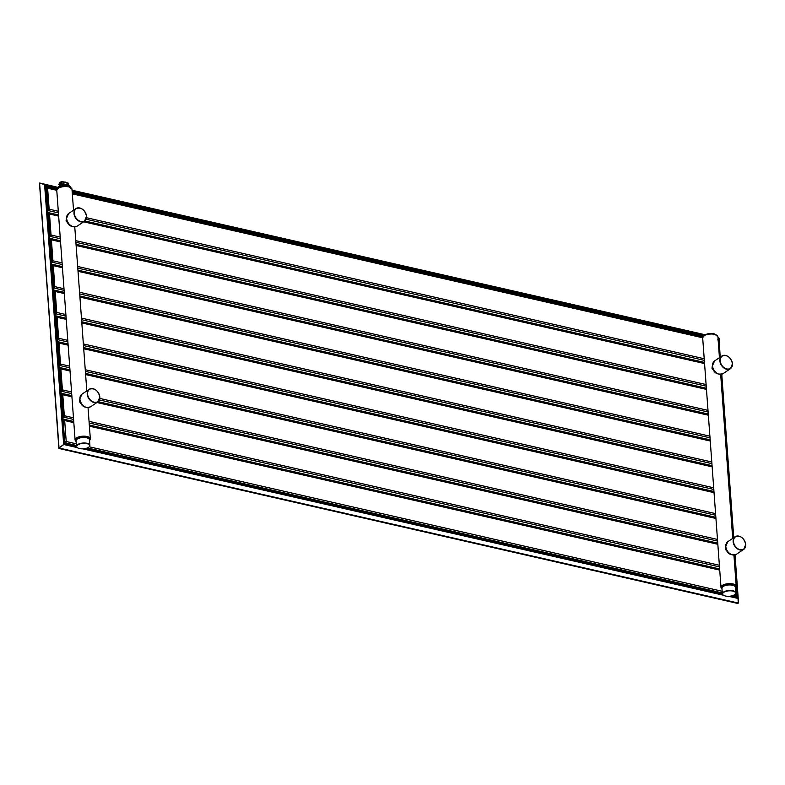 <?xml version="1.0" encoding="UTF-8"?>
<svg xmlns="http://www.w3.org/2000/svg" width="785" height="785" viewBox="0 0 785 785"><rect width="100%" height="100%" fill="white"/><g stroke="black" fill="none" stroke-linecap="round" stroke-linejoin="round"><path stroke-width="1.18" d="M738.204 598.278L735.025 554.966L738.214 598.298L738.351 602.88L737.674 603.429L58.895 448.461L39.466 183.072M728.647 596.306L738.047 598.445L738.194 603.017L59.052 448.019L39.682 184.23M76.459 446.351L76.057 440.827A6.741 2.826 175.8 0 1 79.55 438.04A6.741 2.826 175.8 0 1 86.585 437.765A6.741 2.826 -4.2 0 1 89.51 439.835L89.912 445.37A6.741 2.826 -4.2 0 0 86.998 443.289A6.741 2.826 175.8 0 0 79.962 443.574A6.741 2.826 175.8 0 0 76.459 446.351A6.741 2.826 175.8 0 0 77.313 447.597L63.85 444.526L59.267 447.833L64.35 443.908L63.663 444.29L44.588 184.504L45.324 184.877L39.829 183.042L58.09 187.399M719.129 338.502L717.971 337.678L718.687 337.844M738.214 598.298L738.135 603.233M718 338.06L718.824 338.649L718.883 337.982M720.188 357.165L719.129 338.512M64.645 443.25L45.55 185.358L45.795 186.487L45.55 185.358L57.874 188.174M717.667 339.876L718.677 339.041L720.012 357.283M734.544 555.093L737.635 597.189L732.591 595.648M719.639 568.929L89.313 425.028M73.741 421.466L63.016 419.023M717.745 543.122L98.145 401.655M71.847 395.65L61.122 393.207M715.851 517.305L85.526 373.395M69.944 369.843L59.228 367.39M713.957 491.488L83.632 347.578M68.05 344.026L57.334 341.573M712.064 465.672L81.728 321.762M66.156 318.21L55.431 315.756M710.16 439.855L79.834 295.945M64.262 292.393L53.537 289.95M708.266 414.038L77.941 270.138M62.368 266.576L51.643 264.133M706.372 388.232L76.047 244.321M60.465 240.76L49.749 238.316M704.479 362.415L84.878 220.948M58.571 214.943L47.856 212.499M89.569 440.64L90.314 439.178A7.634 3.199 175.8 0 0 90.334 438.844A7.634 3.199 175.8 0 0 87.027 436.499A7.634 3.199 175.8 0 0 79.059 436.813A7.634 3.199 175.8 0 0 75.095 439.963A7.634 3.199 175.8 0 0 75.164 440.287L76.116 441.631M79.589 399.967L79.354 401.459L81.787 404.864M66.313 219.27L66.077 220.752L68.521 224.157M722.014 589.093L721.062 587.759A7.634 3.199 -4.2 0 1 721.003 587.425A7.634 3.199 -4.2 0 1 724.967 584.276A7.634 3.199 -4.2 0 1 732.925 583.962A7.634 3.199 -4.2 0 1 736.232 586.307A7.634 3.199 -4.2 0 1 736.212 586.64L735.466 588.102M725.487 547.439L725.252 548.921L727.685 552.326M712.221 366.732L711.985 368.214L714.419 371.619M722.014 589.015A7.124 2.983 175.8 0 1 724.28 585.473A7.124 2.983 175.8 0 1 732.69 584.854A7.124 2.983 -4.2 0 1 735.466 588.034M734.946 594.382A6.486 2.718 -4.2 0 1 725.448 596.021A6.486 2.718 175.8 0 1 723.456 595.226A6.486 2.718 175.8 0 1 724.741 591.802A6.486 2.718 175.8 0 1 732.768 591.085A6.486 2.718 -4.2 0 1 734.946 594.382L735.153 594.186A6.741 2.826 -4.2 0 0 735.82 592.832A6.741 2.826 -4.2 0 0 732.896 590.762A6.741 2.826 175.8 0 0 725.86 591.036A6.741 2.826 175.8 0 0 722.367 593.813A6.741 2.826 175.8 0 0 723.22 595.059A6.741 2.826 175.8 0 0 723.338 595.148M76.106 441.553A7.124 2.983 175.8 0 1 78.382 438.01A7.124 2.983 175.8 0 1 86.792 437.382A7.124 2.983 -4.2 0 1 89.559 440.562M89.912 445.37A6.741 2.826 -4.2 0 1 89.254 446.724A6.741 2.826 -4.2 0 1 89.137 446.822M77.558 447.764A6.486 2.718 175.8 0 0 79.54 448.559A6.486 2.718 -4.2 0 0 89.039 446.92A6.486 2.718 -4.2 0 0 86.87 443.623A6.486 2.718 175.8 0 0 78.834 444.339A6.486 2.718 175.8 0 0 77.558 447.764L77.313 447.597A6.741 2.826 175.8 0 0 77.44 447.685M67.127 182.797L68.57 183.278L67.068 182.748L67.284 184.642M61.917 181.61L63.163 181.855L61.681 181.727L61.848 184.024L63.143 184.681A4.71 1.972 -4.2 0 1 65.979 184.622M62.878 184.71L66.686 184.603M60.278 185.78C61.122 183.749 61.053 182.846 60.082 183.062L60.023 183.111M60.19 185.584C60.828 183.827 60.7 183.033 59.817 183.219M59.523 183.209L58.806 184.475L60.092 185.643M69.404 186.702A6.113 2.561 -4.2 0 0 68.275 186.222L68.128 184.848A6.054 2.541 -4.2 0 0 67.039 184.603L67.147 185.957A6.113 2.561 -4.2 0 0 62.29 186.094L62.192 184.73A6.054 2.541 -4.2 0 0 60.985 185.054L58.09 187.507A6.113 2.561 -4.2 0 1 58.09 187.507A6.113 2.561 -4.2 0 1 58.198 186.938L58.267 187.88M70.218 186.565L70.277 186.604A6.113 2.561 -4.2 0 1 70.277 186.614L68.177 184.877A6.113 2.561 -4.2 0 0 67.049 184.622L62.192 184.76A6.113 2.561 -4.2 0 0 60.955 185.083L58.198 186.938M58.963 187.468A6.113 2.561 -4.2 0 1 59.258 187.252A6.113 2.561 -4.2 0 1 61.053 186.418L60.955 185.083M59.248 183.474L59.248 183.356A4.71 1.972 -4.2 0 1 60.033 182.444A4.71 1.972 -4.2 0 1 61.681 181.727L59.258 183.464M63.212 181.904A1.276 0.53 175.8 0 0 63.83 181.924L61.946 181.708L62.113 184.014L63.183 184.554L62.623 184.534M66.558 182.532L63.251 182.012L63.418 184.318L62.113 184.014L63.183 184.554A4.455 1.864 -4.2 0 1 66.548 184.612M705.205 334.763L72.073 190.215L705.195 334.763M82.749 448.834L723.456 595.226M58.11 187.801L45.324 184.877L64.35 443.908L76.528 446.685M84.957 448.608L722.435 594.147M730.864 596.07L737.851 597.67L734.721 555.054M718.824 338.649L718.03 338.463M704.223 335.313L72.132 191M733.455 537.872L721.454 374.347M737.635 597.189L731.826 595.864M722.357 593.705L85.928 448.402M76.449 446.233L64.507 443.505M721.268 374.386L733.288 537.99M72.161 191.432L703.782 335.637M718.059 338.894L718.677 339.041M704.694 335.028L72.102 190.598M733.759 537.666L721.758 374.259L733.759 537.666M45.942 186.516L57.089 189.067M72.24 192.521L702.997 336.529M735.859 587.592L736.516 596.541M64.733 442.318L63.134 420.652M63.369 420.495A0.765 0.559 -124 0 1 63.948 419.946A1.148 0.618 -77.1 0 1 64.282 419.867L63.114 420.309M63.614 420.691L64.674 420.544A1.148 0.618 -77.1 0 0 64.282 419.867L73.78 422.036M65.155 441.67L66.215 441.523L64.674 420.544L73.829 422.634M89.402 426.186L719.727 570.096M735.525 593.764L735.574 594.343A1.148 0.618 102.9 0 1 734.995 595.815L734.574 596.1M65.214 443.28L65.636 442.995A1.148 0.618 -77.1 0 0 66.215 441.523L76.273 443.819M89.205 446.773L722.18 591.282M735.103 594.235L735.898 594.579L735.378 595.756A0.765 0.559 -124 0 1 734.995 595.815L733.229 595.413M735.574 595.265A0.765 0.559 -124 0 1 735.378 595.756L734.789 596.149M64.959 442.161A0.765 0.559 56 0 0 65.636 442.995L76.39 445.448M87.331 447.941L722.298 592.91M735.771 594.775L735.8 593.156M75.095 439.963L56.765 190.343A7.634 3.199 -4.2 0 1 60.73 187.193A7.634 3.199 -4.2 0 1 68.697 186.879A7.634 3.199 -4.2 0 1 71.994 189.224L73.535 210.203M49.563 235.794L51.045 235L49.504 214.02L58.659 216.111M83.632 221.812L704.557 363.573M49.651 237.021L50.475 236.471A1.148 0.618 -77.1 0 0 51.045 235L60.2 237.09M75.772 240.642L706.098 384.552M49.985 235.147L48.444 214.168L49.504 214.02A1.148 0.618 -77.1 0 0 49.112 213.343A1.148 0.618 -77.1 0 0 48.778 213.422A0.765 0.559 -124 0 0 48.405 213.481L47.944 213.785M48.199 213.971A0.765 0.559 -124 0 1 48.405 213.481L58.62 215.512M49.798 235.637A0.765 0.559 56 0 0 50.475 236.471L60.317 238.718M75.89 242.271L706.225 386.181M721.003 587.425L702.673 337.805A7.634 3.199 -4.2 0 1 706.628 334.655A7.634 3.199 -4.2 0 1 714.595 334.341A7.634 3.199 -4.2 0 1 717.902 336.686L719.443 357.666M51.457 261.611L52.938 260.816L51.398 239.837L60.553 241.927M76.125 245.489L706.461 389.389M51.545 262.838L52.369 262.288A1.148 0.618 -77.1 0 0 52.938 260.816L62.093 262.906M77.666 266.458L708.001 410.369M51.879 260.963L50.338 239.984L51.398 239.837A1.148 0.618 -77.1 0 0 51.005 239.16A1.148 0.618 -77.1 0 0 50.682 239.239A0.765 0.559 -124 0 0 50.299 239.297L49.847 239.602M50.103 239.788A0.765 0.559 -124 0 1 50.299 239.297L60.514 241.329M51.692 261.454A0.765 0.559 56 0 0 52.369 262.288L62.211 264.535M77.793 268.087L708.119 411.997M53.351 287.428L54.832 286.633L53.292 265.654L62.447 267.744M78.029 271.296L708.355 415.206M53.449 288.654L54.263 288.105A1.148 0.618 -77.1 0 0 54.832 286.633L63.987 288.723M79.57 292.275L709.895 436.185M53.772 286.78L52.232 265.801L53.292 265.654A1.148 0.618 -77.1 0 0 52.899 264.977A1.148 0.618 -77.1 0 0 52.575 265.055A0.765 0.559 -124 0 0 52.193 265.114L51.741 265.418M51.996 265.605A0.765 0.559 -124 0 1 52.193 265.114L62.407 267.145M53.586 287.271A0.765 0.559 56 0 0 54.263 288.105L64.115 290.352M79.687 293.904L710.013 437.814M55.254 313.235L56.736 312.44L55.195 291.471L64.35 293.561M79.923 297.113L710.248 441.023M55.342 314.471L56.157 313.921A1.148 0.618 -77.1 0 0 56.736 312.44L65.891 314.53M81.463 318.092L711.789 462.002M55.676 312.587L54.136 291.618L55.195 291.471A1.148 0.618 -77.1 0 0 54.803 290.784A1.148 0.618 -77.1 0 0 54.469 290.872A0.765 0.559 -124 0 0 54.096 290.921L53.635 291.235M53.89 291.412A0.765 0.559 -124 0 1 54.096 290.921L64.301 292.962M55.48 313.078A0.765 0.559 56 0 0 56.157 313.921L66.009 316.169M81.581 319.721L711.907 463.631M57.148 339.051L58.63 338.257L57.089 317.287L66.244 319.377M81.817 322.929L712.142 466.839M57.236 340.288L58.061 339.728A1.148 0.618 -77.1 0 0 58.63 338.257L67.785 340.347M83.357 343.909L713.683 487.809M57.57 338.404L56.029 317.434L57.089 317.287A1.148 0.618 -77.1 0 0 56.697 316.6A1.148 0.618 -77.1 0 0 56.363 316.679A0.765 0.559 -124 0 0 55.99 316.738L55.529 317.052M55.784 317.228A0.765 0.559 -124 0 1 55.99 316.738L66.195 318.769M57.374 338.894A0.765 0.559 56 0 0 58.061 339.728L67.903 341.975M83.475 345.537L713.801 489.447M59.042 364.868L60.523 364.073L58.983 343.104L68.138 345.194M83.71 348.746L714.036 492.656M59.13 366.104L59.954 365.545A1.148 0.618 -77.1 0 0 60.523 364.073L69.679 366.163M85.251 369.725L715.577 513.625M59.464 364.22L57.923 343.251L58.983 343.104A1.148 0.618 -77.1 0 0 58.59 342.417A1.148 0.618 -77.1 0 0 58.257 342.495A0.765 0.559 -124 0 0 57.884 342.554L57.423 342.868M57.678 343.045A0.765 0.559 -124 0 1 57.884 342.554L68.099 344.586M59.277 364.711A0.765 0.559 56 0 0 59.954 365.545L69.796 367.792M85.369 371.354L715.704 515.254M60.936 390.685L62.417 389.89L60.877 368.911L70.032 371.001M85.604 374.563L715.94 518.473M61.024 391.911L61.848 391.362A1.148 0.618 -77.1 0 0 62.417 389.89L71.572 391.98M99.813 398.427L717.48 539.442M61.358 390.037L59.817 369.058L60.877 368.911A1.148 0.618 -77.1 0 0 60.484 368.234A1.148 0.618 -77.1 0 0 60.16 368.312A0.765 0.559 -124 0 0 59.778 368.371L59.317 368.685M59.581 368.862A0.765 0.559 -124 0 1 59.778 368.371L69.993 370.402M61.171 390.528A0.765 0.559 56 0 0 61.848 391.362L71.69 393.609M99.401 399.938L717.598 541.071M62.829 416.501L64.311 415.707L62.771 394.727L71.926 396.817M96.908 402.519L717.833 544.28M62.928 417.728L63.742 417.178A1.148 0.618 -77.1 0 0 64.311 415.707L73.466 417.797M89.048 421.349L719.374 565.259M63.251 415.854L61.711 394.875L62.771 394.727A1.148 0.618 -77.1 0 0 62.378 394.05A1.148 0.618 -77.1 0 0 62.054 394.129A0.765 0.559 -124 0 0 61.672 394.188L61.22 394.492M61.475 394.678A0.765 0.559 -124 0 1 61.672 394.188L71.886 396.219M63.065 416.344A0.765 0.559 56 0 0 63.742 417.178L73.594 419.425M89.166 422.978L719.492 566.888M721.994 588.838A6.996 2.934 175.8 0 1 724.526 585.443A6.996 2.934 175.8 0 1 732.621 584.894A6.996 2.934 -4.2 0 1 735.447 587.847M722.367 593.813L721.955 588.289A6.741 2.826 175.8 0 1 725.458 585.502A6.741 2.826 175.8 0 1 732.493 585.227A6.741 2.826 -4.2 0 1 735.408 587.298L735.82 592.832M723.093 373.621A7.634 5.593 -124 0 1 716.528 372.875A7.634 5.593 -124 0 1 712.544 365.859A7.634 5.593 -124 0 1 714.556 360.963L721.886 356.017A7.634 5.593 56 0 0 719.865 360.914A7.634 5.593 56 0 0 723.858 367.939A7.634 5.593 56 0 0 730.423 368.685A7.634 5.593 56 0 0 732.434 363.789A7.634 5.593 56 0 0 728.451 356.763A7.634 5.593 56 0 0 721.886 356.017C727.155 354.467 730.688 357.028 732.483 363.72L730.423 368.685L723.093 373.621C717.097 375.201 713.457 372.787 712.181 366.389L714.556 360.963M720.218 360.864A7.379 5.407 56 0 0 726.782 368.94A7.379 5.407 56 0 0 732.366 363.641A7.379 5.407 56 0 0 725.801 355.576A7.379 5.407 56 0 0 720.218 360.864M74.32 213.402A7.379 5.407 56 0 0 80.884 221.478A7.379 5.407 56 0 0 86.468 216.179A7.379 5.407 56 0 0 79.903 208.103A7.379 5.407 56 0 0 74.32 213.402M87.586 394.109A7.379 5.407 56 0 0 94.151 402.185A7.379 5.407 56 0 0 99.734 396.886A7.379 5.407 56 0 0 93.17 388.81A7.379 5.407 56 0 0 87.586 394.109M733.494 541.571A7.379 5.407 56 0 0 740.059 549.647A7.379 5.407 56 0 0 745.642 544.348A7.379 5.407 56 0 0 739.077 536.273A7.379 5.407 56 0 0 733.494 541.571M86.527 216.199A7.634 5.593 56 0 0 82.494 209.261A7.634 5.593 56 0 0 75.978 208.555A7.634 5.593 56 0 0 73.967 213.451A7.634 5.593 56 0 0 77.95 220.477A7.634 5.593 56 0 0 84.515 221.223A7.634 5.593 56 0 0 86.536 216.326M66.637 218.397A7.634 5.593 -124 0 1 68.658 213.5L75.978 208.555C81.247 207.005 84.78 209.566 86.576 216.258L84.515 221.223L77.195 226.158A7.634 5.593 -124 0 1 70.621 225.413A7.634 5.593 -124 0 1 66.637 218.397M99.793 396.906A7.634 5.593 56 0 0 95.76 389.968A7.634 5.593 56 0 0 89.254 389.262A7.634 5.593 56 0 0 87.233 394.158A7.634 5.593 56 0 0 91.227 401.184A7.634 5.593 56 0 0 97.791 401.93A7.634 5.593 56 0 0 99.803 397.033M79.913 399.104A7.634 5.593 -124 0 1 81.925 394.198L89.254 389.262C94.524 387.712 98.056 390.273 99.852 396.965L97.791 401.93L90.461 406.865A7.634 5.593 -124 0 1 83.897 406.12A7.634 5.593 -124 0 1 79.913 399.104M733.141 541.621A7.634 5.593 56 0 0 737.125 548.646A7.634 5.593 56 0 0 743.689 549.392A7.634 5.593 56 0 0 745.701 544.496A7.634 5.593 56 0 0 741.717 537.47A7.634 5.593 56 0 0 735.153 536.724A7.634 5.593 56 0 0 733.141 541.621M725.811 546.566A7.634 5.593 -124 0 1 727.823 541.67L735.153 536.724C740.422 535.174 743.954 537.735 745.75 544.427L743.689 549.392L736.359 554.328A7.634 5.593 -124 0 1 729.795 553.582A7.634 5.593 -124 0 1 725.811 546.566M703.782 335.97A6.869 2.885 -4.2 0 1 714.114 333.939M57.874 188.508A6.869 2.885 -4.2 0 1 68.207 186.477M47.669 209.978L49.151 209.183L47.61 188.204L56.765 190.294M72.338 193.856L702.663 337.766M47.757 211.214L48.582 210.655A1.148 0.618 -77.1 0 0 49.151 209.183L58.306 211.273M86.536 217.72L704.204 358.735M48.091 209.33L46.55 188.351L47.61 188.204A1.148 0.618 -77.1 0 0 47.218 187.527A1.148 0.618 -77.1 0 0 46.884 187.605A0.765 0.559 -124 0 0 46.511 187.664L46.05 187.978M46.305 188.155A0.765 0.559 -124 0 1 46.511 187.664L56.814 189.715M47.895 209.821A0.765 0.559 56 0 0 48.582 210.655L58.424 212.902M86.134 219.231L704.322 360.364M89.549 440.385A6.996 2.934 -4.2 0 0 86.713 437.431A6.996 2.934 175.8 0 0 78.618 437.981A6.996 2.934 175.8 0 0 76.096 441.376M63.448 184.495L64.017 184.357L63.84 182.051A3.052 1.276 -4.2 0 1 66.774 182.719A1.276 0.53 175.8 0 0 66.99 182.768L66.911 184.603M61.691 181.61A4.455 1.864 175.8 0 0 59.788 182.63M64.017 184.436L64.017 184.357A3.052 1.276 -4.2 0 1 65.734 184.455M66.774 182.719L68.462 183.199L68.609 185.221M67.029 184.603L60.965 185.044L58.218 186.908M70.277 186.614A6.113 2.561 -4.2 0 1 70.277 186.624L67.039 184.593L62.192 184.73M59.13 184.249L59.876 183.18M738.351 602.88L737.674 603.429M76.42 445.841L64.792 443.182L45.913 186.153M722.328 593.303L86.684 448.176M719.688 569.498L89.353 425.588M90.334 438.844L88.048 407.719M86.811 390.91L74.771 227.012M704.518 362.974L84.289 221.37M736.232 586.307L733.946 555.191M732.709 538.373L720.679 374.484M706.412 388.791L76.086 244.881M708.306 414.608L77.98 270.697M710.209 440.424L79.874 296.514M712.103 466.241L81.777 322.331M713.997 492.048L83.671 348.147M715.891 517.865L85.565 373.954M717.784 543.681L97.556 402.077M77.195 226.158C71.19 227.738 67.559 225.324 66.283 218.927L68.658 213.5M90.461 406.865C84.466 408.445 80.826 406.031 79.55 399.634L81.925 394.198M736.359 554.328C730.364 555.908 726.733 553.494 725.458 547.096L727.823 541.67M702.673 337.805C704.832 334.017 708.718 332.712 714.33 333.89L717.902 336.686M56.765 190.343C58.924 186.555 62.81 185.25 68.432 186.428L71.994 189.224M702.722 337.187L72.299 193.257M59.444 186.82L59.415 185.682"/></g></svg>
